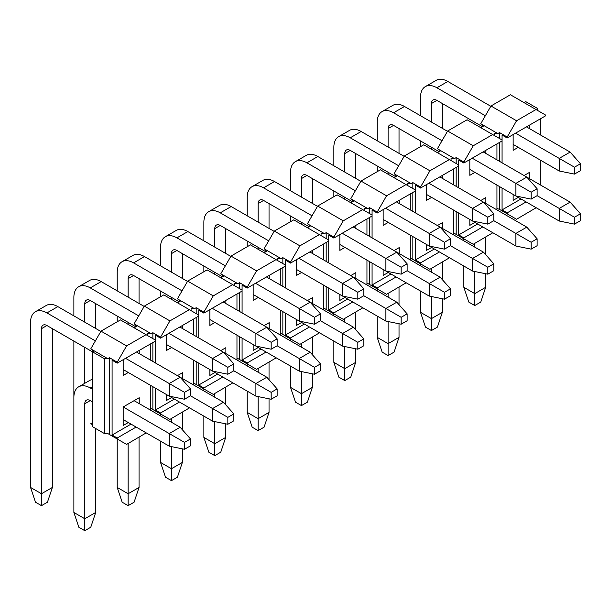 <?xml version="1.0" encoding="UTF-8"?>
<svg xmlns="http://www.w3.org/2000/svg" width="611" height="611" viewBox="0 0 611 611"><rect width="100%" height="100%" fill="white"/><g stroke="black" fill="none" stroke-linecap="round" stroke-linejoin="round"><path stroke-width="0.92" d="M190.479 395.798L190.479 388.901L184.507 392.346L184.507 399.243L190.479 395.798L227.842 417.366L227.842 424.263L233.807 420.811L233.807 413.922L227.842 417.366M184.507 399.243L169.239 396.142L169.239 383.532L184.507 392.346M233.807 413.922L223.489 402.252L180.161 377.231L190.479 388.901M136.49 352.02L180.161 377.231L169.239 383.532L125.568 358.321M100.83 331.437L57.846 306.615L46.925 312.916L95.377 340.885M46.925 312.916A23.157 13.373 -120 0 0 35.346 311.77A23.157 13.373 -120 0 0 30.55 322.371L30.55 487.441L41.472 493.749L41.472 328.672A7.722 4.46 60 0 1 43.068 325.144A7.722 4.46 60 0 1 46.925 325.526L92.475 351.821L92.475 426.677L104.412 433.566L104.412 358.718L107.826 358.718L109.537 357.733L117.213 362.163L126.592 345.91L101.006 331.139L90.772 348.866L107.826 358.718M123.178 369.548L169.239 396.142M52.386 328.672L52.386 487.441L41.472 493.749L41.472 505.664L35.499 502.219L30.55 487.441M35.346 311.77L46.268 305.469A23.157 13.373 60 0 1 57.846 306.615M52.386 487.441L47.437 502.219L41.472 505.664M233.807 370.778L233.807 363.889L227.842 367.333L227.842 374.23L233.807 370.778L255.902 383.532L271.169 392.354L271.169 399.243L277.142 395.798L277.142 388.901L271.169 392.354M227.842 374.23L212.567 371.121L212.567 358.52L227.842 367.333M277.142 388.901L266.816 377.231L223.489 352.219L233.807 363.889M179.817 327L223.489 352.211L212.567 358.52L168.896 333.308M144.165 306.416L101.174 281.595L90.26 287.903L138.705 315.872M90.26 287.903A23.157 13.373 -120 0 0 78.674 286.75A23.157 13.373 -120 0 0 73.878 297.358L73.878 315.872M73.878 341.083L73.878 462.428M84.799 383.288L84.799 347.392M84.799 322.173L84.799 303.659A7.722 4.46 60 0 1 86.395 300.123A7.722 4.46 60 0 1 90.26 300.505L135.802 326.801L135.802 324.831M166.513 344.535L212.567 371.121M95.713 303.659L95.713 328.481M78.674 286.75L89.596 280.449A23.157 13.373 60 0 1 101.174 281.595M277.142 345.765L277.142 338.868L271.169 342.313L271.169 349.209L277.142 345.765L314.497 367.333L314.497 374.23L320.47 370.778L320.47 363.889L314.497 367.333M271.169 349.209L255.902 346.109L255.902 333.499L271.169 342.313M320.47 363.889L310.151 352.219L266.816 327.198L277.142 338.868M223.145 301.987L266.816 327.198L255.902 333.499L212.231 308.288M187.493 281.404L144.501 256.582L133.588 262.883L182.032 290.859M133.588 262.883A23.157 13.373 -120 0 0 122.009 261.737A23.157 13.373 -120 0 0 117.213 272.338L117.213 290.859M117.213 316.07L117.213 321.783M128.127 324.342L128.127 322.371M128.127 297.16L128.127 278.647A7.722 4.46 60 0 1 129.731 275.11A7.722 4.46 60 0 1 133.588 275.492L179.138 301.788L179.138 299.818M209.84 319.515L255.902 346.109M139.048 278.647L139.048 303.461M122.009 261.737L132.923 255.436A23.157 13.373 60 0 1 144.501 256.582M320.47 320.744L320.47 313.855L314.497 317.3L314.497 324.197L320.47 320.744L357.832 342.32L357.832 349.209L363.797 345.765L363.797 338.868L357.832 342.32M314.497 324.197L299.23 321.096L299.23 308.486L314.497 317.3M363.797 338.868L353.479 327.198L310.151 302.185L320.47 313.855M266.48 276.966L310.151 302.185L299.23 308.486L255.558 283.275M230.821 256.383L187.837 231.561L176.915 237.87L225.367 265.838M176.915 237.87A23.157 13.373 -120 0 0 165.337 236.724A23.157 13.373 -120 0 0 160.54 247.325L160.54 265.838M160.54 291.05L160.54 296.763M171.462 299.329L171.462 297.358M171.462 272.139L171.462 253.626A7.722 4.46 60 0 1 173.058 250.09A7.722 4.46 60 0 1 176.915 250.472L222.465 276.768L222.465 274.805M253.168 294.502L299.23 321.096M182.376 253.626L182.376 278.448M165.337 236.724L176.258 230.416A23.157 13.373 60 0 1 187.837 231.561M363.797 295.732L363.797 288.835L357.832 292.287L357.832 299.176L363.797 295.732L401.16 317.3L401.16 324.197L407.132 320.744L407.132 313.855L401.16 317.3M357.832 299.176L342.557 296.075L342.557 283.466L357.832 292.287M407.132 313.855L396.806 302.185L353.479 277.165L363.797 288.835M309.808 251.953L353.479 277.165L342.557 283.466L298.886 258.254M274.156 231.37L231.164 206.549L220.25 212.849L268.695 240.826M220.25 212.849A23.157 13.373 -120 0 0 208.664 211.704A23.157 13.373 -120 0 0 203.868 222.305L203.868 240.826M203.868 266.037L203.868 271.75M214.789 274.308L214.789 272.338M214.789 247.127L214.789 228.613A7.722 4.46 60 0 1 216.386 225.077A7.722 4.46 60 0 1 220.25 225.459L265.793 251.755L265.793 249.784M296.503 269.482L342.557 296.075M225.703 228.613L225.703 253.428M208.664 211.704L219.586 205.403A23.157 13.373 60 0 1 231.164 206.549M407.132 270.711L407.132 263.822L401.16 267.267L401.16 274.163L407.132 270.711L444.487 292.287L444.487 299.176L450.46 295.732L450.46 288.835L444.487 292.287M401.16 274.163L385.892 271.063L385.892 258.453L401.16 267.267M450.46 288.835L440.141 277.165L396.806 252.152L407.132 263.822M353.135 226.933L396.806 252.152L385.892 258.453L342.221 233.242M317.483 206.35L274.492 181.528L263.578 187.837L312.022 215.805M263.578 187.837A23.157 13.373 -120 0 0 251.999 186.691A23.157 13.373 -120 0 0 247.203 197.292L247.203 215.805M247.203 241.017L247.203 246.729M258.117 249.296L258.117 247.325M258.117 222.106L258.117 203.593A7.722 4.46 60 0 1 259.721 200.057A7.722 4.46 60 0 1 263.578 200.439L309.128 226.742L309.128 224.772M339.831 244.469L385.892 271.063M269.039 203.593L269.039 228.415M251.999 186.691L262.913 180.382A23.157 13.373 60 0 1 274.492 181.528M450.46 245.698L450.46 238.802L444.487 242.254L444.487 249.143L450.46 245.698L487.822 267.267L487.822 274.163L493.787 270.719L493.787 263.822L487.822 267.267M444.487 249.143L429.22 246.042L429.22 233.433L444.487 242.254M493.787 263.822L483.469 252.152L440.141 227.132L450.46 238.802M396.47 201.92L440.141 227.132L429.22 233.433L385.549 208.221M360.811 181.337L317.827 156.515L306.905 162.816L355.358 190.792M306.905 162.816A23.157 13.373 -120 0 0 295.327 161.671A23.157 13.373 -120 0 0 290.531 172.271L290.531 190.792M290.531 216.004L290.531 221.717M301.452 224.275L301.452 222.305M301.452 197.093L301.452 178.58A7.722 4.46 60 0 1 303.048 175.044A7.722 4.46 60 0 1 306.905 175.426L352.455 201.722L352.455 199.751M383.158 219.448L429.22 246.042M312.366 178.58L312.366 203.394M295.327 161.671L306.248 155.37A23.157 13.373 60 0 1 317.827 156.515M493.787 220.678L493.787 213.789L487.822 217.233L487.822 224.13L493.787 220.678L531.15 242.254L531.15 249.143L537.122 245.698L537.122 238.802L531.15 242.254M487.822 224.13L472.547 221.029L472.547 208.42L487.822 217.233M537.122 238.802L526.797 227.132L483.469 202.119L493.787 213.789M439.798 176.9L483.469 202.119L472.547 208.42L428.876 183.208M404.146 156.317L361.154 131.502L350.24 137.803L398.685 165.772M350.24 137.803A23.157 13.373 -120 0 0 338.654 136.658A23.157 13.373 -120 0 0 333.858 147.259L333.858 165.772M333.858 190.983L333.858 196.696M344.78 199.262L344.78 197.292M344.78 172.081L344.78 153.56A7.722 4.46 60 0 1 346.376 150.023A7.722 4.46 60 0 1 350.24 150.413L395.783 176.709L395.783 174.738M426.493 194.435L472.547 221.029M355.694 153.56L355.694 178.381M338.654 136.658L349.576 130.349A23.157 13.373 60 0 1 361.154 131.502M537.122 195.665L537.122 188.768L531.15 192.221L531.15 199.11L537.122 195.665L574.477 217.233L574.477 224.13L580.45 220.686L580.45 213.789L574.477 217.233M531.15 199.11L515.883 196.009L515.883 183.399L531.15 192.221M580.45 213.789L570.132 202.119L526.804 177.098L537.122 188.768M483.125 151.887L526.797 177.098L515.883 183.399L472.211 158.188M447.473 131.304L404.482 106.482L393.568 112.783L442.013 140.759M393.568 112.783A23.157 13.373 -120 0 0 381.99 111.637A23.157 13.373 -120 0 0 377.193 122.238L377.193 140.759M377.193 165.971L377.193 171.683M388.107 174.242L388.107 172.271M388.107 147.06L388.107 128.547A7.722 4.46 60 0 1 389.711 125.011A7.722 4.46 60 0 1 393.568 125.392L439.118 151.688L439.118 149.718M469.821 169.415L515.883 196.009M399.029 128.547L399.029 153.361M381.99 111.637L392.904 105.336A23.157 13.373 60 0 1 404.482 106.482M580.45 170.652L580.45 163.756L574.477 167.2L574.477 174.097L580.45 170.652M574.477 174.097L559.21 170.996L559.21 158.386L574.477 167.2M515.539 133.175L559.21 158.386L570.132 152.086L580.45 163.756M570.132 152.086L526.461 126.867M490.801 106.283L447.817 81.469L436.896 87.77L485.348 115.739M436.896 87.77A23.157 13.373 -120 0 0 425.317 86.625A23.157 13.373 -120 0 0 420.521 97.225L420.521 115.739M420.521 140.958L420.521 146.663M431.442 149.229L431.442 147.259M431.442 122.047L431.442 103.526A7.722 4.46 60 0 1 433.039 99.998A7.722 4.46 60 0 1 436.896 100.38L482.446 126.676L482.446 124.705M513.148 144.402L559.21 170.996M442.356 103.526L442.356 128.348M425.317 86.625L436.239 80.316A23.157 13.373 60 0 1 447.817 81.469M190.479 445.831L190.479 438.935L184.507 442.379L184.507 449.276L190.479 445.831M184.507 449.276L169.239 446.175L169.239 433.566L184.507 442.379M128.302 422.537L123.178 425.493L123.178 406.972L169.239 433.566L180.161 427.265L190.479 438.935M180.161 427.265L134.099 400.671L139.216 397.715L139.216 403.627M92.475 386.687L90.26 387.97L92.475 389.245M90.26 387.97A23.157 13.373 -120 0 0 78.674 386.816A23.157 13.373 -120 0 0 73.878 397.425L73.878 512.461L84.799 518.762L84.799 403.726A7.722 4.46 60 0 1 86.395 400.19A7.722 4.46 60 0 1 90.26 400.572L92.475 401.855M123.178 419.581L169.239 446.175M95.713 428.548L95.713 512.461L84.799 518.762L84.799 530.684L78.827 527.232L73.878 512.461M78.674 386.816L89.596 380.516A23.157 13.373 60 0 1 92.475 379.53M95.713 512.461L90.772 527.232L84.799 530.684M227.842 424.263L212.567 421.155L212.567 408.553L223.489 402.252M146.212 432.878L126.592 444.403L117.213 438.988L117.213 487.441L128.127 493.749L128.127 443.517M171.63 397.524L166.513 400.472L166.513 394.569L212.567 421.155M139.048 437.209L139.048 487.441L128.127 493.749L128.127 505.664L122.154 502.219L117.213 487.441M139.048 487.441L134.099 502.219L128.127 505.664M271.169 399.243L255.902 396.142L255.902 383.532L266.816 377.231M189.54 407.865L169.919 419.383L160.54 413.968L160.54 415.938M160.54 441.15L160.54 462.428L171.462 468.729L171.462 446.626M171.462 422.239L171.462 418.497M214.957 372.504L209.84 375.46L209.84 369.548L255.902 396.142M182.376 412.196L182.376 429.77M182.376 448.841L182.376 462.428L171.462 468.729L171.462 480.651L165.489 477.199L160.54 462.428M182.376 462.428L177.427 477.199L171.462 480.651M314.497 374.23L299.23 371.129L299.23 358.52L310.151 352.219M232.867 382.845L213.254 394.37L203.868 388.955L203.868 390.925M203.868 416.137L203.868 437.407L214.789 443.716L214.789 421.605M214.789 397.226L214.789 393.484M258.293 347.491L253.168 350.439L253.168 344.535L299.23 371.129M225.703 387.183L225.703 404.757M225.703 423.828L225.703 437.407L214.789 443.716L214.789 455.63L208.817 452.186L203.868 437.407M225.703 437.407L220.762 452.186L214.789 455.63M357.832 349.209L342.557 346.109L342.557 333.499L353.479 327.198M276.203 357.832L256.582 369.35L247.203 363.935L247.203 365.905M247.203 391.116L247.203 412.394L258.117 418.695L258.117 396.592M258.117 372.206L258.117 368.464M301.62 322.471L296.503 325.426L296.503 319.515L342.557 346.109M269.039 362.163L269.039 379.737M269.039 398.807L269.039 412.394L258.117 418.695L258.117 430.618L252.144 427.165L247.203 412.394M269.039 412.394L264.089 427.165L258.117 430.618M401.16 324.197L385.892 321.096L385.892 308.486L396.806 302.185M319.53 332.812L299.909 344.337L290.531 338.922L290.531 340.892M290.531 366.104L290.531 387.382L301.452 393.683L301.452 371.58M301.452 347.193L301.452 343.451M344.948 297.458L339.831 300.413L339.831 294.502L385.892 321.096M312.366 337.15L312.366 354.724M312.366 373.795L312.366 387.382L301.452 393.683L301.452 405.597L295.48 402.153L290.531 387.382M312.366 387.382L307.417 402.153L301.452 405.597M444.487 299.176L429.22 296.075L429.22 283.466L440.141 277.165M362.858 307.799L343.245 319.324L333.858 313.901L333.858 315.872M333.858 341.083L333.858 362.361L344.78 368.662L344.78 346.559M344.78 322.173L344.78 318.43M388.283 272.437L383.158 275.393L383.158 269.482L429.22 296.075M355.694 312.129L355.694 329.703M355.694 348.782L355.694 362.361L344.78 368.662L344.78 380.584L338.807 377.132L333.858 362.361M355.694 362.361L350.752 377.132L344.78 380.584M487.822 274.163L472.547 271.063L472.547 258.453L483.469 252.152M406.193 282.778L386.572 294.303L377.193 288.888L377.193 290.859M377.193 316.07L377.193 337.348L388.107 343.649L388.107 321.546M388.107 297.16L388.107 293.417M431.61 247.424L426.493 250.38L426.493 244.469L472.547 271.063M399.029 287.117L399.029 304.69M399.029 323.761L399.029 337.348L388.107 343.649L388.107 355.564L382.135 352.119L377.193 337.348M399.029 337.348L394.08 352.119L388.107 355.564M531.15 249.143L515.883 246.042L515.883 233.44L526.797 227.132M449.52 257.766L429.907 269.291L420.521 263.868L420.521 265.838M420.521 291.05L420.521 312.328L431.442 318.629L431.442 296.526M431.442 272.139L431.442 268.405M474.938 222.404L469.821 225.36L469.821 219.448L515.883 246.042M442.356 262.096L442.356 279.678M442.356 298.748L442.356 312.328L431.442 318.629L431.442 330.551L425.47 327.099L420.521 312.328M442.356 312.328L437.407 327.099L431.442 330.551M574.477 224.13L559.21 221.029L559.21 208.42L570.132 202.119M492.848 232.745L473.235 244.27L463.848 238.855L463.848 240.826M463.848 266.037L463.848 287.315L474.77 293.616L474.77 271.513M474.77 247.127L474.77 243.384M518.273 197.391L513.148 200.347L513.148 194.435L559.21 221.029M485.684 237.083L485.684 254.657M485.684 273.728L485.684 287.315L474.77 293.616L474.77 305.531L468.797 302.086L463.848 287.315M485.684 287.315L480.742 302.086L474.77 305.531M480.742 127.661L484.149 125.69L480.742 123.72L490.977 105.993L510.422 94.758L536.007 109.537L516.562 120.764L507.183 137.017L499.508 132.579L499.508 138.491M529.187 128.447L529.187 125.293M536.007 109.537L545.394 114.952L545.394 115.937L507.183 138.002L502.066 135.046L502.066 139.972L492.68 134.55L473.235 145.777L447.642 131.006L437.407 148.733L440.821 150.703L437.407 152.674M104.412 433.566L107.826 433.566L117.213 438.988L117.213 438.003L112.096 435.047L112.096 360.192L117.213 363.148L155.423 341.083L155.423 335.179L160.54 338.127L198.751 316.07L198.751 310.159L203.868 313.115L242.086 291.05L242.086 285.146L247.203 288.094L285.413 266.037L285.413 260.126L290.531 263.081L328.741 241.017L328.741 235.113L333.858 238.069L372.076 216.004L372.076 210.092L377.193 213.048L415.404 190.983L415.404 185.08L420.521 188.035L458.731 165.971L458.731 160.059L463.848 163.015L502.066 140.95L502.066 162.816M502.066 188.035L502.066 209.901L521 198.965M540.277 184.881L540.277 160.059M540.277 134.848L540.277 118.893M518.273 147.358L513.148 150.314L513.148 134.55M529.187 172.569L524.07 175.525L529.187 172.569L529.187 178.481M499.508 186.554L499.508 209.405L507.183 213.835L507.183 212.849L502.066 209.901M507.183 138.002L507.183 137.017M499.508 142.432L499.508 161.342M507.183 213.835L516.562 219.257L536.183 207.732M526.117 201.92L507.183 212.849M537.718 110.522L537.718 108.552L525.773 101.655L524.07 102.64M394.08 177.694L397.494 175.724L411.142 183.598L412.845 182.613L420.521 187.05L429.907 170.797L404.314 156.019L394.08 173.753L397.494 175.724M350.752 202.707L354.159 200.736L367.807 208.618L369.518 207.633L377.193 212.063L386.572 195.81L360.986 181.039L350.752 198.766L354.159 200.736M307.417 227.72L310.831 225.757L324.479 233.631L326.182 232.646L333.858 237.083L343.245 220.831L317.651 206.052L307.417 223.786L310.831 225.757M264.089 252.74L267.503 250.77L281.152 258.652L282.855 257.666L290.531 262.096L299.909 245.843L274.324 231.073L264.089 248.799L267.503 250.77M220.762 277.753L224.168 275.79L237.816 283.664L239.527 282.679L247.203 287.109L256.582 270.864L230.996 256.085L220.762 273.82L224.168 275.79M177.427 302.773L180.841 300.803L194.489 308.685L196.192 307.7L203.868 312.129L213.254 295.877L187.661 281.106L177.427 298.832L180.841 300.803M134.099 327.786L137.513 325.816L151.161 333.698L152.865 332.712L160.54 337.142L169.919 320.897L144.333 306.119L134.099 323.853L137.513 325.816M92.475 349.851L92.475 351.821L94.178 350.836M92.475 422.736L90.772 423.721L92.475 424.706M109.537 434.551L109.537 357.733M117.213 363.148L117.213 362.163M136.146 427.066L117.213 438.003M155.423 340.098L146.037 334.683L126.592 345.91M131.029 424.11L112.096 435.047M150.306 410.027L150.306 385.213M150.306 359.994L150.306 344.039M139.216 350.439L139.216 353.593M128.302 372.504L123.178 375.46L123.178 359.703M123.178 406.972L139.216 397.715M101.006 331.139L120.451 319.912L146.037 334.683M179.474 402.053L160.54 412.983L160.54 413.968L151.161 408.553L150.306 408.553M151.161 333.698L147.747 333.698L147.747 335.668M152.865 409.538L152.865 386.687M152.865 361.475L152.865 342.565M152.865 338.624L152.865 332.712M160.54 412.983L155.423 410.027L155.423 388.161M155.423 362.949L155.423 341.083M160.54 338.127L160.54 337.142M198.751 315.085L189.372 309.67L169.919 320.897M174.356 399.098L155.423 410.027M193.634 385.014L193.634 360.192M193.634 334.981L193.634 319.026M182.544 325.426L182.544 328.581M171.63 347.491L166.513 350.439L166.513 334.683M182.544 372.702L177.427 375.658L182.544 372.702L182.544 378.614M144.333 306.119L163.779 294.892L189.372 309.67M222.809 377.033L203.868 387.97L203.868 388.955L194.489 383.532L193.634 383.532M194.489 308.685L191.075 308.685L191.075 310.655M196.192 384.518L196.192 361.666M196.192 336.455L196.192 317.544M196.192 313.603L196.192 307.7M203.868 387.97L198.751 385.014L198.751 363.148M198.751 337.936L198.751 316.07M203.868 313.115L203.868 312.129M242.086 290.065L232.699 284.65L213.254 295.877M217.692 374.077L198.751 385.014M236.969 359.994L236.969 335.179M236.969 309.96L236.969 294.006M225.879 300.406L225.879 303.56M214.957 322.471L209.84 325.426L209.84 309.67M225.879 347.682L220.762 350.638L225.879 347.682L225.879 353.593M187.661 281.106L207.114 269.879L232.699 284.65M266.136 352.02L247.203 362.949L247.203 363.935L237.816 358.52L236.969 358.52M237.816 283.664L234.403 283.664L234.403 285.635M239.527 359.505L239.527 336.653M239.527 311.442L239.527 292.532M239.527 288.591L239.527 282.679M247.203 362.949L242.086 359.994L242.086 338.127M242.086 312.916L242.086 291.05M247.203 288.094L247.203 287.109M285.413 265.052L276.027 259.637L256.582 270.864M261.019 349.064L242.086 359.994M280.296 334.981L280.296 310.159M280.296 284.947L280.296 268.993M269.207 275.393L269.207 278.547M258.293 297.458L253.168 300.406L253.168 284.65M269.207 322.669L264.089 325.625L269.207 322.669L269.207 328.581M230.996 256.085L250.441 244.858L276.027 259.637M309.464 327L290.531 337.936L290.531 338.922L281.152 333.499L280.296 333.499M281.152 258.652L277.738 258.652L277.738 260.622M282.855 334.484L282.855 311.641M282.855 286.422L282.855 267.511M282.855 263.57L282.855 257.666M290.531 337.936L285.413 334.981L285.413 313.115M285.413 287.903L285.413 266.037M290.531 263.081L290.531 262.096M328.741 240.031L319.362 234.616L299.909 245.843M304.347 324.044L285.413 334.981M323.624 309.96L323.624 285.146M323.624 259.927L323.624 243.972M312.534 250.373L312.534 253.527M301.62 272.437L296.503 275.393L296.503 259.637M312.534 297.649L307.417 300.604L312.534 297.649L312.534 303.56M274.324 231.073L293.769 219.845L319.362 234.616M352.799 301.987L333.858 312.916L333.858 313.901L324.479 308.486L323.624 308.486M324.479 233.631L321.065 233.631L321.065 235.602M326.182 309.471L326.182 286.62M326.182 261.409L326.182 242.498M326.182 238.557L326.182 232.646M333.858 312.916L328.741 309.96L328.741 288.094M328.741 262.883L328.741 241.017M333.858 238.069L333.858 237.083M372.076 215.019L362.69 209.604L343.245 220.831M347.682 299.031L328.741 309.96M366.959 284.947L366.959 260.126M366.959 234.914L366.959 218.959M355.869 225.36L355.869 228.514M344.948 247.424L339.831 250.373L339.831 234.616M355.869 272.636L350.752 275.592L355.869 272.636L355.869 278.547M317.651 206.052L337.104 194.825L362.69 209.604M396.127 276.966L377.193 287.903L377.193 288.888L367.807 283.473L366.959 283.473M367.807 208.618L364.393 208.618L364.393 210.589M369.518 284.451L369.518 261.607M369.518 236.388L369.518 217.478M369.518 213.545L369.518 207.633M377.193 287.903L372.076 284.947L372.076 263.081M372.076 237.87L372.076 216.004M377.193 213.048L377.193 212.063M415.404 189.998L406.017 184.583L386.572 195.81M391.009 274.018L372.076 284.947M410.287 259.927L410.287 235.113M410.287 209.894L410.287 193.939M399.197 200.347L399.197 203.494M388.283 222.404L383.158 225.36L383.158 209.604M399.197 247.615L394.08 250.571L399.197 247.615L399.197 253.527M360.986 181.039L380.432 169.812L406.017 184.583M439.454 251.953L420.521 262.883L420.521 263.868L411.142 258.453L410.287 258.453M411.142 183.598L407.728 183.598L407.728 185.568M412.845 259.438L412.845 236.587M412.845 211.375L412.845 192.465M412.845 188.524L412.845 182.613M420.521 262.883L415.404 259.927L415.404 238.069M415.404 212.849L415.404 190.983M420.521 188.035L420.521 187.05M458.731 164.985L449.352 159.57L429.907 170.797M434.337 248.998L415.404 259.927M453.614 234.914L453.614 210.092M453.614 184.881L453.614 168.926M442.524 175.326L442.524 178.481M431.61 197.391L426.493 200.347L426.493 184.583M442.524 222.603L437.407 225.558L442.524 222.603L442.524 228.514M404.314 156.019L423.759 144.792L449.352 159.57M482.789 226.933L463.848 237.87L463.848 238.855L454.469 233.44L453.614 233.44M440.821 150.703L454.469 158.585L451.055 158.585L451.055 160.556M454.469 158.585L456.173 157.6L463.848 162.03L473.235 145.777M456.173 234.425L456.173 211.574M456.173 186.355L456.173 167.445M456.173 163.511L456.173 157.6M463.848 237.87L458.731 234.914L458.731 213.048M458.731 187.837L458.731 165.971M463.848 163.015L463.848 162.03M502.066 140.95L502.066 139.972M477.672 223.985L458.731 234.914M496.949 209.894L496.949 185.08M496.949 159.861L496.949 143.906M485.86 150.314L485.86 153.46M474.938 172.371L469.821 175.326L469.821 159.57M485.86 197.59L480.742 200.538L485.86 197.59L485.86 203.494M447.642 131.006L467.094 119.779L492.68 134.55M499.508 209.405L496.949 208.42M484.149 125.69L497.797 133.565L494.391 133.565L494.391 135.535M497.797 133.565L499.508 132.579M516.562 120.764L490.977 105.993M104.412 358.718L92.475 351.821M46.925 325.526L41.472 328.672M90.26 300.505L84.799 303.659M133.588 275.492L128.127 278.647M176.915 250.472L171.462 253.626M220.25 225.459L214.789 228.613M263.578 200.439L258.117 203.593M306.905 175.426L301.452 178.58M350.24 150.413L344.78 153.56M393.568 125.392L388.107 128.547M436.896 100.38L431.442 103.526M90.26 400.572L84.799 403.726"/></g></svg>
